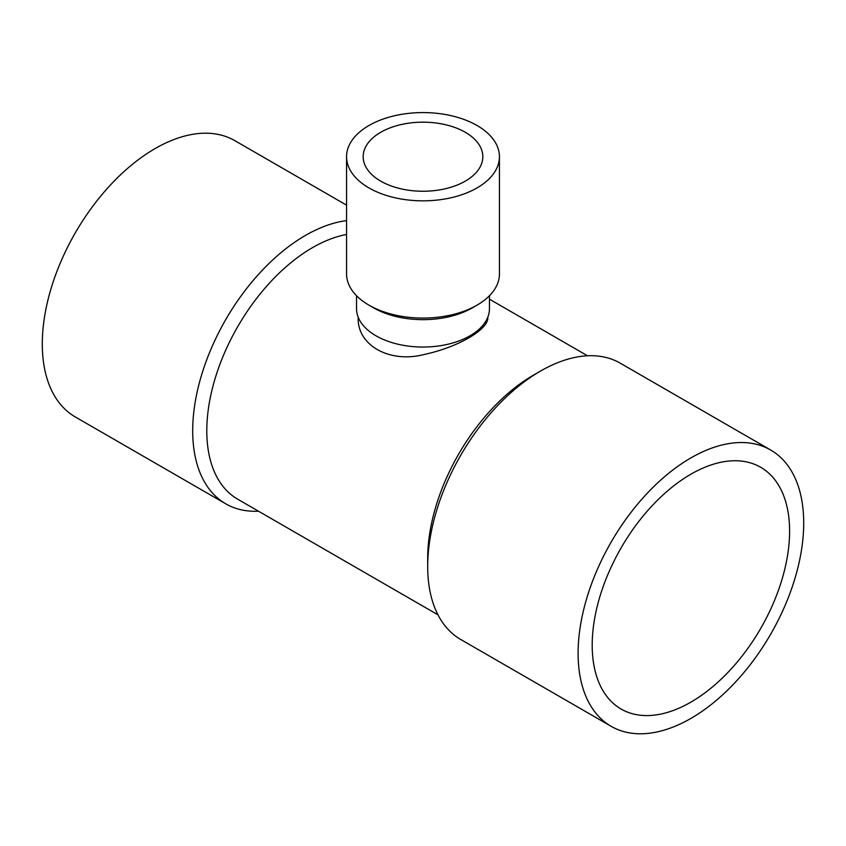 <?xml version="1.0" encoding="UTF-8"?>
<svg xmlns="http://www.w3.org/2000/svg" width="846" height="846" viewBox="0 0 846 846"><rect width="100%" height="100%" fill="white"/><g stroke="black" fill="none" stroke-linecap="round" stroke-linejoin="round"><path stroke-width="1.27" d="M368.951 187.918A76.436 44.129 180 0 1 346.564 156.711A76.436 44.129 180 0 1 423 112.581A76.436 44.129 180 0 1 499.436 156.711A76.436 44.129 180 0 1 452.25 197.478A76.436 44.129 180 0 1 368.951 187.918M380.7 181.129A59.823 34.538 180 0 1 363.177 156.711A59.823 34.538 180 0 1 423 122.173A59.823 34.538 180 0 1 482.823 156.711A59.823 34.538 180 0 1 445.895 188.616A59.823 34.538 180 0 1 380.7 181.129M499.436 156.711L499.436 273.935A76.436 44.129 180 0 1 477.049 305.142A76.436 44.129 180 0 1 368.951 305.142L368.951 305.142A76.436 44.129 180 0 1 346.564 273.935L346.564 156.711M477.049 305.142L472.354 307.859A69.795 40.291 180 0 1 373.646 307.859L368.951 305.142M437.964 614.82L237.779 499.246A149.552 86.345 -60 0 1 222.752 357.075A149.552 86.345 -60 0 1 346.564 234.469M770.664 450.009L620.266 363.177A159.524 92.098 120 0 0 540.499 371.077L533.445 375.148A149.552 86.345 120 0 0 427.695 558.318L427.695 566.46A159.524 92.098 120 0 0 460.742 639.481L611.14 726.312A159.524 92.098 120 0 0 770.664 634.214A159.524 92.098 120 0 0 770.664 450.009A159.524 92.098 120 0 0 647.729 492.753A159.524 92.098 120 0 0 578.104 653.292A159.524 92.098 120 0 0 611.14 726.312M358.196 317.197L358.196 317.261C356.832 345.464 390.017 363.738 424.755 354.337C458.299 347.135 488.999 329.221 487.804 317.261L487.804 317.197M489.464 295.73L489.464 308.674A66.464 38.377 180 0 1 448.433 344.121A66.464 38.377 180 0 1 376.005 335.809A66.464 38.377 180 0 1 356.536 308.674L356.536 295.73M592.2 645.149A139.579 80.592 120 0 0 621.112 709.043A139.579 80.592 120 0 0 760.691 628.462A139.579 80.592 120 0 0 760.691 467.278A139.579 80.592 120 0 0 653.133 504.681A139.579 80.592 120 0 0 592.2 645.149M346.564 205.166L234.86 140.669A159.524 92.098 120 0 0 111.936 183.413A159.524 92.098 120 0 0 42.3 343.952A159.524 92.098 120 0 0 75.336 416.972L225.734 503.804A159.524 92.098 120 0 0 258.485 511.196M346.564 220.637A159.524 92.098 120 0 0 305.501 235.4A159.524 92.098 120 0 0 192.698 430.783A159.524 92.098 120 0 0 225.734 503.804M533.445 375.148L540.499 371.077A159.524 92.098 120 0 0 427.695 566.46M489.464 299.177L587.515 355.785"/></g></svg>
